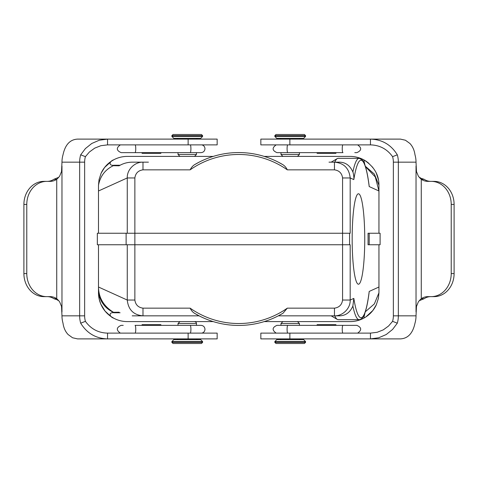 <?xml version="1.0" encoding="UTF-8"?>
<svg xmlns="http://www.w3.org/2000/svg" width="478" height="478" viewBox="0 0 478 478"><rect width="100%" height="100%" fill="white"/><g stroke="black" fill="none" stroke-linecap="round" stroke-linejoin="round"><path stroke-width="0.72" d="M159.389 156.402L127.309 156.402C122.488 156.426 117.952 157.561 113.698 159.819C109.546 161.092 108.076 166.051 114.332 165.233C105.596 169.081 100.32 175.743 98.492 185.213L99.042 179.632L101.115 173.209L104.61 167.473L111.547 161.098L113.698 159.819M366.656 161.606A28.811 28.811 0 0 0 350.135 156.402L264.203 156.402M213.236 156.402L127.309 156.402A28.811 28.811 0 0 0 101.001 173.46M364.983 165.173L363.758 159.825C359.492 157.561 354.951 156.426 350.135 156.402L318.055 156.402M159.389 321.598L127.309 321.598C122.488 321.575 117.952 320.439 113.698 318.181C109.516 316.914 108.112 311.931 114.332 312.767C105.596 308.919 100.32 302.257 98.492 292.787L99.185 299.055L100.78 304.032L105.005 311.029L110.711 316.34L113.698 318.181M376.443 304.54A28.811 28.811 0 0 1 350.135 321.598L318.055 321.598M378.946 244.76L378.946 292.787L378.397 298.368L376.323 304.791L372.834 310.527L365.897 316.902L363.746 318.181C359.492 320.439 354.951 321.575 350.135 321.598L264.203 321.598M213.236 321.598L127.309 321.598A28.811 28.811 0 0 1 98.492 292.787L98.492 287.021C98.695 297.854 103.696 306.279 113.501 312.289L115.359 312.761L120.109 312.761L114.332 312.767M349.573 244.76L342.571 244.76L342.571 233.24L126.12 233.24L126.12 244.76L342.571 244.76L342.571 300.047L350.183 300.047C350.547 308.704 342.344 316.155 334.463 315.839L334.463 308.155L287.314 308.155L283.006 313.233L278.321 315.839L334.773 315.839A80.68 11.227 90 0 0 337.283 319.412A80.68 11.227 90 0 0 338.197 319.68L359.121 319.68A80.68 11.227 -90 0 1 352.872 306.028L353.828 298.397L350.183 300.047L350.183 244.76L349.573 244.76L349.573 233.24L342.571 233.24L342.571 177.953L350.183 177.953L353.828 179.603A78.756 10.958 -90 0 1 369.201 186.563L378.946 190.979L378.946 185.213C379.042 174.799 373.975 166.332 363.746 159.819L367.923 162.544L372.852 167.491M349.573 233.24L350.183 233.24L350.183 177.953C349.131 168.274 343.891 163.01 334.463 162.161L329.001 162.161M126.12 244.76L97.339 244.76L97.339 233.24L126.12 233.24M369.183 244.76A69.155 9.626 90 0 0 369.183 233.24L380.1 233.24L380.1 244.76L368.042 244.76A69.155 9.626 90 0 0 368.042 233.24L369.183 233.24M148.437 162.161L132.209 162.161C127.501 162.221 123.133 163.434 119.1 165.8L113.501 165.711L115.359 165.239L120.109 165.239L114.332 165.233M337.283 158.588L331.17 162.161L334.773 162.161A80.68 11.227 90 0 1 337.283 158.588A80.68 11.227 90 0 1 338.197 158.32L359.121 158.32A80.68 11.227 -90 0 0 352.872 171.972C353.146 171.907 354.216 177.714 353.828 179.603M365.329 166.225L374.364 174.094L378.946 185.213A28.811 28.811 0 0 0 378.761 181.921M376.443 173.466A28.811 28.811 0 0 0 375.929 172.373M365.449 166.601L375.29 176.974L378.946 190.979L378.946 233.24M98.492 233.24L98.492 190.979L127.262 177.953C126.891 169.296 135.101 161.845 142.982 162.161L142.982 169.845L190.125 169.845A84.522 84.522 0 0 1 287.314 169.845C286.256 167.67 284.822 165.974 283.006 164.767L278.321 162.161M98.492 244.76L98.492 287.021L127.262 300.047C128.313 309.726 133.553 314.99 142.982 315.839L199.123 315.839L194.432 313.233C192.604 312.056 191.17 310.359 190.125 308.155L142.982 308.155C138.25 307.479 135.543 304.779 134.868 300.047L134.868 177.953L127.262 177.953L127.262 233.24M134.868 177.953C135.543 173.221 138.25 170.521 142.982 169.845M98.492 190.979L98.492 185.213M369.201 186.563L369.064 185.225C367.636 174.064 365.825 166.308 363.621 161.964L362.043 159.694L359.121 158.32M352.872 171.972C349.932 165.274 345.188 162.006 338.639 162.161L334.463 162.161L334.463 169.845C339.195 170.521 341.895 173.221 342.571 177.953M199.123 162.161L194.432 164.767A86.44 86.44 0 0 1 283.006 164.767M194.432 164.767C192.652 165.991 191.218 167.682 190.125 169.845M148.437 315.839L175.33 315.839M119.1 312.2L113.501 312.289M142.982 308.155L142.982 315.839L132.209 315.839M342.571 300.047C341.895 304.779 339.195 307.479 334.463 308.155M334.463 315.839L338.639 315.839C345.2 316 349.944 312.731 352.872 306.028M378.946 287.021L369.201 291.437L369.046 292.942M364.744 239A45.219 6.292 -90 0 1 358.452 284.219A45.219 6.292 -90 0 1 352.161 239A45.219 6.292 -90 0 1 358.452 193.781A45.219 6.292 -90 0 1 364.744 239M364.983 312.821L363.752 318.181L364.583 317.715M365.329 311.775L374.364 303.906L378.946 292.787M134.868 300.047L127.262 300.047L127.262 244.76M283.006 313.233A86.44 86.44 0 0 1 194.432 313.233M317.111 152.637L317.111 153.324L335.938 153.324L335.938 152.637M397.314 323.176L392.593 329.432L386.236 334.528L378.713 337.779L370.456 338.89L260.845 338.89L260.845 333.124L370.456 333.124L377.148 332.294L383.296 329.856L388.572 326.014L392.581 321.341L397.314 323.176A23.052 19.962 -90 0 0 398.353 315.839L398.353 162.161A23.052 19.962 -90 0 0 397.314 154.824C391.082 144.714 382.125 139.48 370.456 139.11L370.456 144.876L260.845 144.876L260.845 139.11L289.871 139.11L289.871 144.876M335.938 325.363L335.938 324.676L317.111 324.676L317.111 325.363M397.314 154.824L392.581 156.659C387.096 149.058 379.717 145.133 370.456 144.876M392.581 321.341A17.286 14.973 -90 0 0 393.364 315.839L393.364 162.161L416.027 162.161A23.052 19.962 90 0 0 414.988 154.824C414.348 150.176 412.645 146.388 409.891 143.466L405.434 140.233L400.462 139.11L289.871 139.11M416.027 162.161L416.458 171.488L418.358 176.167L419.821 177.906L424.153 179.316A15.368 13.306 -90 0 0 430.809 181.371M419.355 177.35L420.526 177.906M419.821 177.906L421.273 179.316L424.153 179.316M420.526 300.094L419.821 300.094L421.273 298.684L421.273 179.316A15.368 13.306 -90 0 0 427.93 181.371L434.138 181.371A23.052 19.962 90 0 1 454.1 204.423L454.1 273.577A23.052 19.962 90 0 1 434.138 296.629L427.93 296.629A15.368 13.306 -90 0 0 421.273 298.684L424.153 298.684L419.355 300.656L418.358 301.833L416.458 306.512L416.027 315.839A23.052 19.962 90 0 1 414.988 323.176C412.843 333.244 408.003 338.478 400.462 338.89L370.456 338.89L370.456 333.124M431.258 181.371A23.052 19.962 90 0 1 451.22 204.423L451.22 273.577A23.052 19.962 90 0 1 431.258 296.629M430.809 296.629A15.368 13.306 -90 0 0 424.153 298.684M419.821 300.094L419.343 300.656M393.364 162.161A17.286 14.973 -90 0 0 392.581 156.659M274.832 341.579L276.756 339.655L303.649 339.655L305.567 341.579L274.832 341.579L274.832 342.344L305.567 342.344L305.567 341.579M300.041 339.655L280.216 339.655L300.041 339.655M305.567 342.344L304.414 343.497L275.985 343.497L274.832 342.344M274.832 135.656L305.567 135.656L304.414 134.503L275.985 134.503L274.832 135.656L274.832 136.421L305.567 136.421L303.649 138.345L276.959 138.345M280.365 138.345L300.19 138.345L280.365 138.345M171.871 135.656L202.606 135.656L201.453 134.503L173.024 134.503L171.871 135.656L171.871 136.421L202.606 136.421L200.688 138.345L173.998 138.345M177.404 138.345L197.229 138.345L196.458 139.11M85.419 156.659L80.686 154.824L85.407 148.568L91.764 143.472L99.287 140.221L107.544 139.11L217.155 139.11L217.155 144.876L107.544 144.876L100.852 145.706L94.704 148.144L89.428 151.986L85.419 156.659A17.286 14.973 90 0 0 84.636 162.161L84.636 315.839A17.286 14.973 90 0 0 85.419 321.341C90.904 328.942 98.283 332.867 107.544 333.124L217.155 333.124L217.155 338.89L188.129 338.89L188.129 333.124M142.062 152.637L142.062 153.324L160.889 153.324L160.889 152.637M160.889 325.363L160.889 324.676L142.062 324.676L142.062 325.363M80.686 154.824A23.052 19.962 90 0 0 79.647 162.161L79.647 315.839A23.052 19.962 90 0 0 80.686 323.176C86.918 333.286 95.875 338.52 107.544 338.89L107.544 333.124M80.686 323.176L85.419 321.341M84.636 315.839L61.973 315.839A23.052 19.962 -90 0 0 63.012 323.176C63.652 327.824 65.355 331.613 68.109 334.534L72.566 337.767L77.538 338.89L188.129 338.89M61.973 315.839L61.543 306.512L59.642 301.833L58.179 300.094L53.847 298.684A15.368 13.306 90 0 0 47.191 296.629M58.645 300.65L57.474 300.094M58.179 300.094L56.727 298.684L53.847 298.684M57.474 177.906L58.179 177.906L56.727 179.316L56.727 298.684A15.368 13.306 90 0 0 50.071 296.629L43.862 296.629A23.052 19.962 -90 0 1 23.9 273.577L23.9 204.423A23.052 19.962 -90 0 1 43.862 181.371L50.071 181.371A15.368 13.306 90 0 0 56.727 179.316L53.847 179.316L58.645 177.344L59.642 176.167L61.543 171.488L61.973 162.161A23.052 19.962 -90 0 1 63.012 154.824C65.157 144.756 69.997 139.522 77.538 139.11L107.544 139.11L107.544 144.876M46.742 296.629A23.052 19.962 -90 0 1 26.78 273.577L26.78 204.423A23.052 19.962 -90 0 1 46.742 181.371M47.191 181.371A15.368 13.306 90 0 0 53.847 179.316M58.179 177.906L58.657 177.344M171.871 341.579L173.795 339.655L200.688 339.655L202.606 341.579L171.871 341.579L171.871 342.344L202.606 342.344L202.606 341.579M178.019 338.89L177.254 339.655L197.229 339.655L196.458 338.89M202.606 342.344L201.453 343.497L173.024 343.497L171.871 342.344M287.314 169.845L334.463 169.845M369.201 291.437A78.756 10.958 -90 0 1 361.021 317.756A78.756 10.958 -90 0 1 353.828 298.397M287.314 308.155A84.522 84.522 0 0 1 190.125 308.155M289.871 338.89L289.871 333.124M451.22 273.577L454.1 273.577M454.1 204.423L451.22 204.423M416.027 166.003L416.027 311.997M416.027 315.839L393.364 315.839M354.784 325.363L287.798 325.363A3.92 0.711 90 0 0 287.093 328.894A3.92 0.711 90 0 0 287.66 333.124M357.628 333.124C361.924 330.083 361.667 327.496 356.857 325.363L342.959 325.363A3.92 0.711 90 0 0 342.248 328.894A3.92 0.711 90 0 0 342.816 333.124M299.419 325.363L299.419 323.522L280.98 323.522L280.98 325.363L276.947 325.363C272.137 327.496 271.88 330.083 276.176 333.124M287.66 144.876A3.92 0.711 90 0 0 287.093 149.106A3.92 0.711 90 0 0 287.798 152.637L276.947 152.637C272.137 150.504 271.88 147.917 276.176 144.876M342.816 144.876A3.92 0.711 90 0 0 342.248 149.106A3.92 0.711 90 0 0 342.959 152.637L287.798 152.637M276.947 152.637L280.98 152.637L280.98 154.478L299.419 154.478L299.419 152.637M123.216 152.637L190.202 152.637A3.92 0.711 -90 0 0 190.913 148.718A3.92 0.711 -90 0 0 190.34 144.876M120.372 144.876C116.076 147.917 116.333 150.504 121.143 152.637L135.041 152.637A3.92 0.711 -90 0 0 135.752 148.718A3.92 0.711 -90 0 0 135.184 144.876M178.019 152.637L178.019 154.478L196.458 154.478L196.458 152.637M188.129 139.11L188.129 144.876M26.78 204.423L23.9 204.423M23.9 273.577L26.78 273.577M61.973 311.997L61.973 166.003M61.973 162.161L84.636 162.161M196.458 325.363L196.458 323.522L178.019 323.522L178.019 325.363M190.34 333.124A3.92 0.711 -90 0 0 190.913 329.282A3.92 0.711 -90 0 0 190.202 325.363L201.053 325.363C203.431 325.596 204.739 326.904 204.972 329.282C204.835 331.308 203.783 332.592 201.824 333.124M135.184 333.124A3.92 0.711 -90 0 0 135.752 329.282A3.92 0.711 -90 0 0 135.041 325.363L190.202 325.363M378.403 179.644L376.317 173.191M113.686 159.825L112.802 160.315M99.042 179.632L101.115 173.209M104.604 167.467L111.541 161.092M99.185 299.067L100.78 304.038M105.005 311.035L110.711 316.34M331.17 315.839L337.283 319.412M359.121 319.68C360.101 319.615 361.087 319.149 362.067 318.282L363.597 316.078C365.807 311.752 367.624 304.008 369.058 292.853M378.403 298.368L376.329 304.791M372.834 310.533L365.897 316.908M287.798 325.363L276.947 325.363M280.98 323.522L282.904 321.598M299.419 323.522L297.501 321.598M299.419 338.89L300.19 339.655M280.98 338.89L280.216 339.655M357.628 144.876C361.924 147.917 361.667 150.504 356.857 152.637L354.784 152.637M305.567 136.421L305.567 135.656M274.832 136.421L276.756 138.345M280.98 154.478L282.904 156.402M299.419 154.478L297.501 156.402M299.419 139.11L300.19 138.345M280.98 139.11L280.216 138.345M201.824 144.876C203.783 145.408 204.835 146.692 204.972 148.718C204.739 151.096 203.431 152.404 201.053 152.637L190.202 152.637M202.606 136.421L202.606 135.656M171.871 136.421L173.795 138.345M178.019 154.478L179.943 156.402M196.458 154.478L194.54 156.402M178.019 139.11L177.254 138.345M178.019 323.522L179.943 321.598M196.458 323.522C196.673 322.752 196.034 322.112 194.54 321.598M120.372 333.124C116.076 330.083 116.333 327.496 121.143 325.363L123.216 325.363"/></g></svg>
